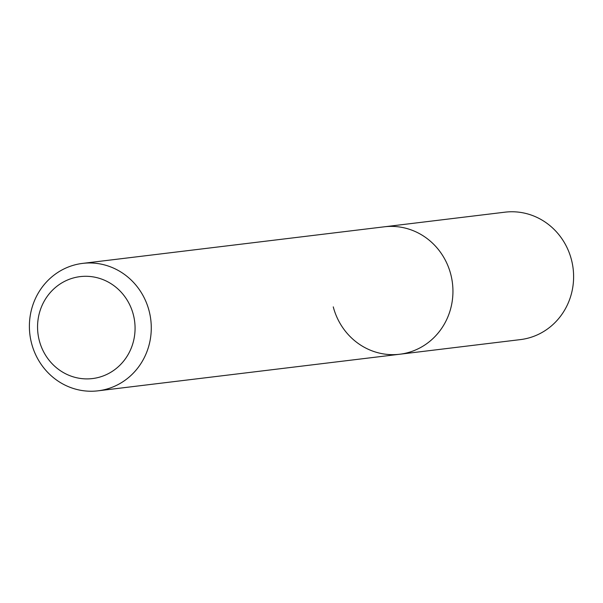 <?xml version="1.0" encoding="UTF-8"?>
<svg xmlns="http://www.w3.org/2000/svg" width="603" height="603" viewBox="0 0 603 603"><rect width="100%" height="100%" fill="white"/><g stroke="black" fill="none" stroke-linecap="round" stroke-linejoin="round"><path stroke-width="0.9" d="M98.063 390.819A64.182 60.895 83.1 0 1 31.597 343.446A64.182 60.895 83.1 0 1 82.611 263.39A64.182 60.895 83.1 0 1 149.069 310.764A64.182 60.895 83.1 0 1 98.063 390.819L520.389 339.61A64.182 60.895 -96.9 0 0 571.403 259.554A64.182 60.895 -96.9 0 0 504.937 212.181L384.277 226.811A64.182 60.895 83.1 0 1 450.735 274.184A64.182 60.895 83.1 0 1 399.721 354.24A64.182 60.895 83.1 0 1 333.263 306.867M399.721 354.24A64.182 60.895 -96.9 0 0 450.735 274.184A64.182 60.895 -96.9 0 0 384.277 226.811L82.611 263.39M39.323 340.665A51.345 48.722 83.1 0 1 73.295 277.983A51.345 48.722 83.1 0 1 133.301 314.517A51.345 48.722 83.1 0 1 99.329 377.207A51.345 48.722 83.1 0 1 39.323 340.665"/></g></svg>
